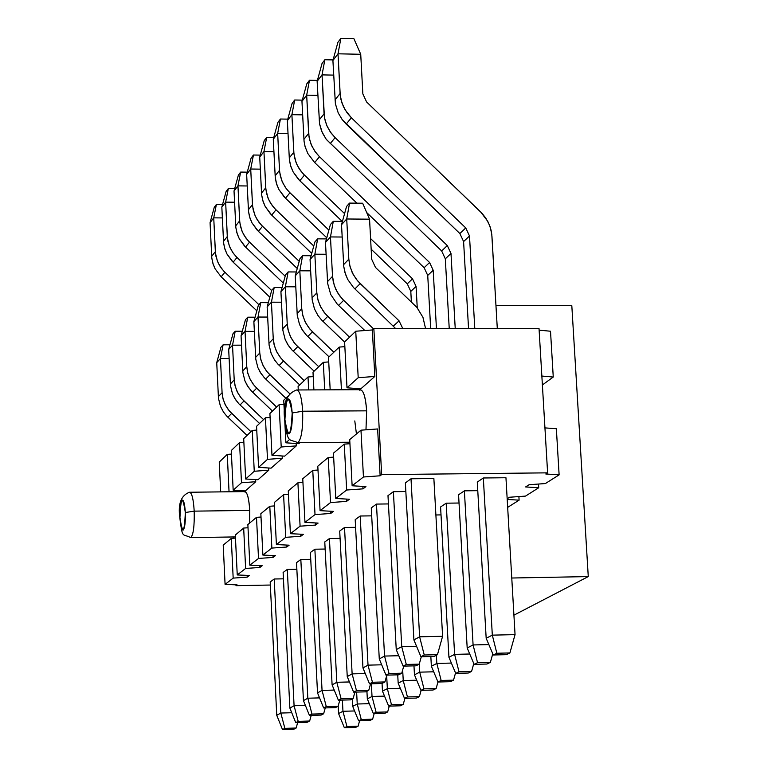 <?xml version="1.0" encoding="UTF-8"?>
<svg xmlns="http://www.w3.org/2000/svg" width="768" height="768" viewBox="0 0 768 768"><rect width="100%" height="100%" fill="white"/><g stroke="black" fill="none" stroke-linecap="round" stroke-linejoin="round"><path stroke-width="1.15" d="M495.965 305.549L571.814 305.693L495.965 305.549M513.917 615.168L588.269 576.586L511.766 578.016L588.269 576.586L571.814 305.693L588.269 576.586L513.917 615.168M358.099 726.202L346.925 726.528L344.381 727.776L355.526 727.45L358.099 726.202L355.526 727.45L344.381 727.776L346.925 726.528L358.099 726.202L359.616 720.778L358.099 726.202M354.586 710.957L342.96 711.283L346.925 726.528L342.96 711.283L338.563 713.53L344.381 727.776L338.563 713.53L342.96 711.283L342.384 700.09L342.96 711.283L354.586 710.957M338.179 706.061L338.563 713.53L338.179 706.061M256.829 310.819L221.155 276.816L215.155 268.906L213.168 264.307L211.786 257.923L210.067 222.682L211.795 258.038L212.746 262.934L215.098 268.81L221.155 276.816L256.829 310.819M222.355 217.92L213.734 217.843L215.462 253.267L217.44 261.254L219.686 265.776L223.728 271.094L258.902 304.694L224.89 272.256L221.155 276.816L224.89 272.256L221.434 268.378L218.102 262.8L216.029 256.704L215.347 251.674L211.67 256.339L215.347 251.674L213.734 217.843L210.067 222.682L213.734 217.843L216.384 204.461L214.272 207.283L210.067 222.682L214.272 207.283L216.384 204.461L213.734 217.843L222.355 217.92M222.557 204.518L216.384 204.461L222.557 204.518M372.624 719.194L361.258 719.52L358.627 720.806L369.955 720.48L372.624 719.194L369.955 720.48L358.627 720.806L361.258 719.52L372.624 719.194L374.189 713.578L372.624 719.194M369.293 703.67L357.245 704.006L361.258 719.52L357.245 704.006L352.694 706.33L358.627 720.806L352.694 706.33L357.245 704.006L356.621 692.083L357.245 704.006L369.293 703.67M352.301 698.88L352.694 706.33L352.301 698.88M269.827 297.178L231.965 260.995L227.04 254.131L225.014 249.456L223.603 242.966L221.837 207.139L223.622 243.082L224.592 248.064L226.982 254.035L233.146 262.176L269.827 297.178M234.566 202.214L225.638 202.138L227.414 238.147L229.421 246.269L232.637 252.307L235.824 256.272L271.651 290.534L237.005 257.462L233.146 262.176L237.005 257.462L233.491 253.507L230.102 247.843L227.99 241.642L227.29 236.525L223.488 241.354L227.29 236.525L225.638 202.138L221.837 207.139L225.638 202.138L228.317 188.544L226.118 191.472L221.837 207.139L226.118 191.472L228.317 188.544L225.638 202.138L234.566 202.214M234.691 188.611L228.317 188.544L234.691 188.611M387.658 711.936L376.109 712.262L373.382 713.597L384.893 713.27L387.658 711.936L384.893 713.27L373.382 713.597L376.109 712.262L387.658 711.936L389.28 706.109L387.658 711.936M384.528 696.125L372.029 696.47L376.109 712.262L372.029 696.47L367.315 698.87L373.382 713.597L367.315 698.87L372.029 696.47L371.357 683.77L372.029 696.47L384.528 696.125M366.922 691.296L367.315 698.87L366.922 691.296M283.296 283.075L244.349 245.827L239.338 238.848L237.283 234.077L235.843 227.482L234.029 191.05L235.853 227.597L236.842 232.666L239.28 238.742L245.549 247.027L283.296 283.075M247.219 185.971L237.955 185.866L239.789 222.499L241.834 230.755L244.157 235.44L248.342 240.941L285.187 276.202L249.542 242.15L245.549 247.027L249.542 242.15L245.971 238.128L242.515 232.358L240.365 226.051L239.664 220.848L235.718 225.84L239.664 220.848L237.955 185.866L234.029 191.05L237.955 185.866L240.653 172.08L238.387 175.104L234.029 191.05L238.387 175.104L240.653 172.08L237.955 185.866L247.219 185.971M247.258 172.157L240.653 172.08L247.258 172.157M403.229 704.419L391.488 704.746L388.666 706.128L400.368 705.802L403.229 704.419L400.368 705.802L388.666 706.128L391.488 704.746L403.229 704.419L404.918 698.371L403.229 704.419M400.32 688.31L387.35 688.656L391.488 704.746L387.35 688.656L382.464 691.142L388.666 706.128L382.464 691.142L387.35 688.656L386.669 675.744L387.35 688.656L400.32 688.31M382.061 683.434L382.464 691.142L382.061 683.434M297.254 268.493L258.384 231.341L252.067 223.008L249.974 218.16L248.515 211.45L246.653 174.394L248.525 211.565L249.533 216.72L252.01 222.902L257.088 230.035L297.254 268.493M260.323 169.142L250.714 169.027L252.595 206.285L254.678 214.685L257.05 219.446L261.312 225.053L299.213 261.37L262.531 226.282L258.384 231.341L262.531 226.282L258.893 222.192L255.379 216.317L253.19 209.894L252.47 204.605L248.39 209.779L252.47 204.605L250.714 169.027L246.653 174.394L250.714 169.027L253.44 155.021L251.088 158.16L246.653 174.394L251.088 158.16L253.44 155.021L250.714 169.027L260.323 169.142M260.285 155.117L253.44 155.021L260.285 155.117M419.376 696.624L407.434 696.95L404.506 698.381L416.41 698.054L419.376 696.624L416.41 698.054L404.506 698.381L407.434 696.95L419.376 696.624L421.133 690.346L419.376 696.624M416.707 680.208L403.238 680.554L407.434 696.95L403.238 680.554L398.17 683.136L404.506 698.381L398.17 683.136L403.238 680.554L402.672 669.955L403.238 680.554L416.707 680.208M397.728 674.842L398.17 683.136L397.728 674.842M311.731 253.402L271.699 215.088L265.267 206.602L263.136 201.667L261.638 194.832L259.728 157.133L261.658 194.957L262.685 200.198L265.21 206.496L270.374 213.754L311.731 253.402M273.907 151.699L263.942 151.565L265.882 189.475L268.003 198.038L270.413 202.886L274.752 208.589L313.766 246.01L275.99 209.846L271.699 215.088L275.99 209.846L272.294 205.67L268.714 199.69L266.486 193.162L265.747 187.776L261.514 193.142L265.747 187.776L263.942 151.565L259.728 157.133L263.942 151.565L266.688 137.347L264.25 140.602L259.728 157.133L264.25 140.602L266.688 137.347L263.942 151.565L273.907 151.699M273.773 137.453L266.688 137.347L273.773 137.453M436.128 688.541L423.974 688.867L420.931 690.355L433.046 690.029L436.128 688.541L433.046 690.029L420.931 690.355L423.974 688.867L436.128 688.541L437.971 681.965L436.128 688.541M433.709 671.798L419.722 672.154L423.974 688.867L419.722 672.154L414.461 674.832L420.931 690.355L414.461 674.832L419.722 672.154L419.28 664.032L419.722 672.154L433.709 671.798M413.971 665.856L414.461 674.832L413.971 665.856M326.765 237.773L285.494 198.23L278.947 189.59L276.778 184.56L275.261 177.61L273.283 139.238L275.27 177.734L276.317 183.072L278.89 189.485L284.15 196.877L326.765 237.773M288.01 133.613L277.661 133.469L279.648 172.051L281.818 180.768L285.264 187.258L288.682 191.52L328.877 230.112L289.949 192.797L285.494 198.23L289.949 192.797L286.186 188.544L282.538 182.448L280.272 175.795L279.514 170.314L275.126 175.882L279.514 170.314L277.661 133.469L273.283 139.238L277.661 133.469L280.426 119.021L277.901 122.39L273.283 139.238L277.901 122.39L280.426 119.021L277.661 133.469L288.01 133.613M287.77 119.136L280.426 119.021L287.77 119.136M453.523 680.15L441.149 680.467L437.99 682.013L450.317 681.696L453.523 680.15L450.317 681.696L437.99 682.013L441.149 680.467L453.523 680.15L455.539 672.941L453.523 680.15M451.382 663.072L436.829 663.437L441.149 680.467L436.829 663.437L431.366 666.221L437.99 682.013L431.366 666.221L436.829 663.437L436.378 655.248L436.829 663.437L451.382 663.072M417.245 307.814L416.064 286.435L410.803 291.398L411.37 301.834L410.803 291.398L407.28 283.834L371.155 249.178L407.28 283.834L410.803 291.398L416.064 286.435L417.245 307.814M430.838 656.506L431.366 666.221L430.838 656.506M342.192 221.395L298.531 179.453L293.146 171.936L290.938 166.819L289.382 159.734L287.357 120.672L289.392 159.859L290.467 165.293L293.088 171.83L299.818 180.749L342.192 221.395M302.65 114.854L291.898 114.682L293.942 153.965L296.15 162.835L298.656 167.875L303.149 173.798L344.582 213.619L304.435 175.104L299.818 180.749L304.435 175.104L300.605 170.765L296.89 164.554L294.576 157.786L293.798 152.198L289.238 157.978L293.798 152.198L291.898 114.682L287.357 120.672L291.898 114.682L294.682 100.003L292.061 103.507L287.357 120.672L292.061 103.507L294.682 100.003L291.898 114.682L302.65 114.854M370.589 238.579L412.522 278.822L416.064 286.435L412.522 278.822L407.28 283.834L412.522 278.822L370.589 238.579M302.304 100.138L294.682 100.003L302.304 100.138M471.581 671.424L458.995 671.75L455.712 673.354L468.259 673.037L471.581 671.424L468.259 673.037L455.712 673.354L458.995 671.75L471.581 671.424L473.789 663.562L471.581 671.424M469.747 654L454.608 654.374L458.995 671.75L454.608 654.374L448.934 657.264L455.712 673.354L448.934 657.264L454.608 654.374L446.179 503.184L454.608 654.374L469.747 654M436.445 328.56L433.19 270.259L427.728 275.424L430.675 328.56L427.728 275.424L424.147 267.715L366.682 212.525L424.147 267.715L427.728 275.424L433.19 270.259L436.445 328.56M440.582 506.976L448.934 657.264L440.582 506.976L446.179 503.184L459.034 503.021L446.179 503.184L440.582 506.976M356.938 203.165L314.678 162.586L307.882 153.61L305.078 146.602L304.042 141.178L301.958 101.395L304.061 141.302L305.155 146.842L307.824 153.494L314.678 162.586L356.938 203.165M317.856 95.366L306.672 95.165L309.024 137.002L311.04 144.221L314.621 150.96L319.478 156.72L429.59 262.502L433.19 270.259L429.59 262.502L424.147 267.715L429.59 262.502L319.478 156.72L314.678 162.586L319.478 156.72L315.581 152.304L311.798 145.978L309.427 139.075L308.64 133.382L303.907 139.382L308.64 133.382L306.672 95.165L301.958 101.395L306.672 95.165L309.485 80.256L306.758 83.894L301.958 101.395L306.758 83.894L309.485 80.256L306.672 95.165L317.856 95.366M317.395 80.41L309.485 80.256L317.395 80.41M490.368 662.362L477.542 662.678L474.125 664.349L486.912 664.032L490.368 662.362L486.912 664.032L474.125 664.349L477.542 662.678L490.368 662.362L492.778 653.779L490.368 662.362M488.861 644.582L473.088 644.947L477.542 662.678L473.088 644.947L467.184 647.962L474.125 664.349L467.184 647.962L473.088 644.947L464.39 490.838L473.088 644.947L488.861 644.582M455.232 328.56L450.989 253.459L445.315 258.826L449.232 328.56L445.315 258.826L441.658 250.963L326.333 139.45L322.339 132.826L319.536 123.734L317.136 81.36L319.565 123.946L321.619 131.174L326.17 139.238L441.658 250.963L445.315 258.826L450.989 253.459L455.232 328.56M458.573 494.774L467.184 647.962L458.573 494.774L464.39 490.838L477.773 490.675L464.39 490.838L458.573 494.774M333.677 75.11L322.032 74.89L324.461 117.514L326.506 124.877L330.163 131.75L335.117 137.626L447.312 245.558L450.989 253.459L447.312 245.558L441.658 250.963L447.312 245.558L335.117 137.626L330.125 143.722L335.117 137.626L331.142 133.114L327.283 126.662L324.874 119.626L324.058 113.827L319.142 120.067L324.058 113.827L322.032 74.89L317.136 81.36L322.032 74.89L324.864 59.741L322.032 63.514L317.136 81.36L322.032 63.514L324.864 59.741L322.032 74.89L333.677 75.11M333.082 59.904L324.864 59.741L333.082 59.904M509.904 652.934L496.838 653.251L493.286 654.989L506.304 654.672L509.904 652.934L506.304 654.672L493.286 654.989L496.838 653.251L509.904 652.934L515.05 634.627L509.904 652.934M515.05 634.627L492.317 635.146L496.838 653.251L492.317 635.146L486.173 638.275L493.286 654.989L486.173 638.275L492.317 635.146L483.331 477.984L492.317 635.146L515.05 634.627L505.949 477.734L515.05 634.627M474.797 328.57L469.498 235.987L463.594 241.565L468.547 328.56L463.594 241.565L459.869 233.549L342.317 119.75L338.246 112.992L335.386 103.718L332.909 60.538L335.414 103.939L338.246 112.992L342.154 119.53L346.186 124.109L459.869 233.549L463.594 241.565L469.498 235.987L474.797 328.57M477.283 482.093L486.173 638.275L477.283 482.093L483.331 477.984L477.283 482.093M491.942 236.15L497.299 328.57L491.789 234.278L490.099 226.762L487.747 221.328L480.71 211.997L366.605 101.971L362.851 93.898L360.73 54.278L338.006 53.808L340.253 95.366L341.923 102.902L345.264 110.093L351.379 117.763L465.754 227.923L469.498 235.987L465.754 227.923L459.869 233.549L465.754 227.923L351.379 117.763L346.186 124.109L351.379 117.763L347.328 113.165L343.392 106.579L340.925 99.398L340.099 93.494L334.982 99.984L340.099 93.494L338.006 53.808L332.909 60.538L338.006 53.808L340.858 38.4L337.91 42.326L332.909 60.538L337.91 42.326L340.858 38.4L338.006 53.808L360.73 54.278L362.851 93.898L366.605 101.971L482.15 213.466L485.856 218.17L489.37 224.794L491.098 230.246L491.942 236.15M353.894 38.688L360.73 54.278L353.894 38.688L340.858 38.4L353.894 38.688M296.15 728.026L284.87 728.352L282.509 729.6L293.75 729.264L296.15 728.026L293.75 729.264L282.509 729.6L284.87 728.352L296.15 728.026L297.658 722.582L296.15 728.026M291.744 712.733L280.829 713.04L284.87 728.352L280.829 713.04L276.749 715.286L282.509 729.6L276.749 715.286L280.829 713.04L274.214 578.995L280.829 713.04L291.744 712.733M270.192 581.952L276.749 715.286L270.192 581.952L274.214 578.995L283.44 578.832L274.214 578.995L270.192 581.952M247.046 435.427L226.733 416.102L223.594 412.214L220.435 406.272L218.467 398.266L216.73 362.659L218.477 398.381L220.483 406.378L223.469 412.022L226.646 416.016L247.046 435.427M229.123 358.531L220.445 358.541L222.086 392.726L223.114 399.197L225.61 405.466L229.402 411.034L250.925 431.702L231.677 413.434L227.885 417.254L231.677 413.434L228.211 409.546L224.851 403.949L222.768 397.805L222.086 392.726L218.352 396.662L222.086 392.726L220.445 358.541L216.73 362.659L220.445 358.541L223.104 344.813L220.954 347.222L216.73 362.659L220.954 347.222L223.104 344.813L220.445 358.541L229.123 358.531M229.958 344.803L223.104 344.813L229.958 344.803M309.658 721.018L298.186 721.344L295.738 722.63L307.171 722.304L309.658 721.018L307.171 722.304L295.738 722.63L298.186 721.344L309.658 721.018L311.222 715.373L309.658 721.018M305.405 705.446L294.086 705.754L298.186 721.344L294.086 705.754L289.862 708.077L295.738 722.63L289.862 708.077L294.086 705.754L287.299 569.414L294.086 705.754L305.405 705.446M283.123 572.467L289.862 708.077L283.123 572.467L287.299 569.414L296.851 569.242L287.299 569.414L283.123 572.467M259.526 423.456L238.877 403.795L234.758 398.4L232.474 393.792L230.467 385.651L228.682 349.45L230.477 385.766L232.512 393.898L235.555 399.648L238.79 403.709L259.526 423.456M241.517 345.178L232.531 345.187L234.211 379.949L235.267 386.534L237.802 392.899L241.651 398.563L263.549 419.606L243.974 401.011L240.048 404.966L243.974 401.011L240.442 397.056L237.034 391.354L234.912 385.114L234.211 379.949L230.342 384.019L234.211 379.949L232.531 345.187L228.682 349.45L232.531 345.187L235.21 331.248L232.992 333.734L228.682 349.45L232.992 333.734L235.21 331.248L232.531 345.187L241.517 345.178M242.294 331.248L235.21 331.248L242.294 331.248M323.635 713.76L311.981 714.086L309.446 715.421L321.072 715.094L323.635 713.76L321.072 715.094L309.446 715.421L311.981 714.086L323.635 713.76L325.267 707.904L323.635 713.76M319.555 697.891L307.824 698.218L311.981 714.086L307.824 698.218L303.446 700.618L309.446 715.421L303.446 700.618L307.824 698.218L300.835 559.488L307.824 698.218L319.555 697.891M296.525 562.656L303.446 700.618L296.525 562.656L300.835 559.488L310.742 559.325L300.835 559.488L296.525 562.656M272.448 411.072L251.443 391.046L247.258 385.555L244.934 380.88L242.89 372.586L241.056 335.77L242.899 372.71L244.973 380.986L248.074 386.832L251.366 390.96L272.448 411.072M254.352 331.363L245.04 331.363L246.768 366.71L247.843 373.411L250.426 379.891L254.342 385.661L276.614 407.078L256.704 388.147L252.643 392.246L256.704 388.147L253.114 384.125L249.638 378.326L247.478 371.971L246.768 366.71L242.765 370.934L246.768 366.71L245.04 331.363L241.056 335.77L245.04 331.363L247.747 317.203L245.443 319.776L241.056 335.77L245.443 319.776L247.747 317.203L245.04 331.363L254.352 331.363M255.082 317.203L247.747 317.203L255.082 317.203M338.131 706.234L326.275 706.57L323.645 707.952L335.472 707.616L338.131 706.234L335.472 707.616L323.645 707.952L326.275 706.57L338.131 706.234L339.821 700.157L338.131 706.234M334.234 690.077L322.051 690.394L326.275 706.57L322.051 690.394L317.52 692.89L323.645 707.952L317.52 692.89L322.051 690.394L314.87 549.206L322.051 690.394L334.234 690.077M310.397 552.49L317.52 692.89L310.397 552.49L314.87 549.206L325.142 549.043L314.87 549.206L310.397 552.49M285.84 398.237L264.461 377.846L260.208 372.259L257.837 367.498L255.754 359.059L253.872 321.6L255.763 359.184L257.885 367.603L261.034 373.555L264.384 377.76L285.84 398.237M267.658 317.05L258 317.04L259.776 353.011L260.87 359.827L263.501 366.422L267.494 372.288L289.478 393.466L269.885 374.822L265.68 379.075L269.885 374.822L266.237 370.723L262.704 364.819L260.506 358.349L259.776 353.011L255.629 357.379L259.776 353.011L258 317.04L253.872 321.6L258 317.04L260.726 302.65L258.336 305.328L253.872 321.6L258.336 305.328L260.726 302.65L258 317.04L267.658 317.05M268.32 302.669L260.726 302.65L268.32 302.669M353.155 698.438L341.098 698.765L338.371 700.195L350.4 699.869L353.155 698.438L350.4 699.869L338.371 700.195L341.098 698.765L353.155 698.438L354.912 692.122L353.155 698.438M349.459 681.965L336.816 682.291L341.098 698.765L336.816 682.291L332.102 684.874L338.371 700.195L332.102 684.874L336.816 682.291L329.424 538.55L336.816 682.291L349.459 681.965M324.778 541.949L332.102 684.874L324.778 541.949L329.424 538.55L340.08 538.387L329.424 538.55L324.778 541.949M299.712 384.941L277.958 364.176L274.598 360L271.21 353.626L269.088 345.043L267.149 306.922L269.098 345.168L271.258 353.741L274.464 359.798L277.872 364.08L299.712 384.941M281.453 302.208L271.43 302.189L273.254 338.794L274.378 345.734L277.056 352.454L281.117 358.435L304.186 380.659L283.555 361.018L279.197 365.414L283.555 361.018L279.84 356.832L276.24 350.822L274.003 344.237L273.254 338.794L268.954 343.325L273.254 338.794L271.43 302.189L267.149 306.922L271.43 302.189L274.176 287.578L271.709 290.342L267.149 306.922L271.709 290.342L274.176 287.578L271.43 302.189L281.453 302.208M282.048 287.597L274.176 287.578L282.048 287.597M368.746 690.346L356.477 690.672L353.645 692.16L365.885 691.834L368.746 690.346L365.885 691.834L353.645 692.16L356.477 690.672L368.746 690.346L370.579 683.789L368.746 690.346M365.27 673.546L352.128 673.882L356.477 690.672L352.128 673.882L347.242 676.56L353.645 692.16L347.242 676.56L352.128 673.882L344.515 527.491L352.128 673.882L365.27 673.546M339.706 531.024L347.242 676.56L339.706 531.024L344.515 527.491L355.584 527.328L344.515 527.491L339.706 531.024M314.093 371.155L291.955 349.987L287.539 344.189L285.082 339.245L282.912 330.509L280.925 291.696L282.931 330.624L285.13 339.36L288.394 345.533L291.869 349.891L314.093 371.155M295.766 286.819L285.37 286.79L287.242 324.058L288.384 331.123L291.12 337.968L295.258 344.054L318.739 366.701L297.734 346.685L293.213 351.254L297.734 346.685L293.952 342.432L290.294 336.307L288 329.597L287.242 324.058L282.778 328.762L287.242 324.058L285.37 286.79L280.925 291.696L285.37 286.79L288.134 271.93L285.562 274.81L280.925 291.696L285.562 274.81L288.134 271.93L285.37 286.79L295.766 286.819M296.294 271.968L288.134 271.93L296.294 271.968M384.941 681.946L372.442 682.272L369.504 683.818L381.965 683.491L384.941 681.946L381.965 683.491L369.504 683.818L372.442 682.272L384.941 681.946L386.842 675.12L384.941 681.946M381.696 664.8L368.026 665.146L372.442 682.272L368.026 665.146L362.957 667.93L369.504 683.818L362.957 667.93L368.026 665.146L360.182 516.01L368.026 665.146L381.696 664.8M355.19 519.677L362.957 667.93L355.19 519.677L360.182 516.01L371.693 515.856L360.182 516.01L355.19 519.677M329.021 356.842L306.48 335.261L301.978 329.357L299.472 324.317L297.264 315.418L295.219 275.904L297.283 315.542L299.52 324.432L302.851 330.72L306.384 335.174L329.021 356.842M310.637 270.854L299.827 270.806L301.757 308.755L302.928 315.955L305.712 322.925L309.926 329.136L333.85 352.224L312.461 331.814L307.766 336.557L312.461 331.814L308.602 327.475L304.867 321.235L302.534 314.4L301.757 308.755L297.13 313.642L301.757 308.755L299.827 270.806L295.219 275.904L299.827 270.806L302.611 255.706L299.952 258.691L295.219 275.904L299.952 258.691L302.611 255.706L299.827 270.806L310.637 270.854M311.088 255.754L302.611 255.706L311.088 255.754M401.76 673.21L389.03 673.536L385.978 675.139L398.659 674.813L401.76 673.21L398.659 674.813L385.978 675.139L389.03 673.536L401.76 673.21L403.738 666.115L401.76 673.21M398.784 655.728L384.547 656.064L389.03 673.536L384.547 656.064L379.277 658.963L385.978 675.139L379.277 658.963L384.547 656.064L376.464 504.086L384.547 656.064L398.784 655.728M371.27 507.888L379.277 658.963L371.27 507.888L376.464 504.086L388.435 503.933L376.464 504.086L371.27 507.888M344.611 342.058L321.562 319.978L318.01 315.562L314.429 308.822L312.173 299.75L310.061 259.498L312.182 299.875L314.477 308.938L317.866 315.35L321.466 319.882L344.611 342.058M326.093 254.266L314.851 254.198L316.838 292.867L318.038 300.202L320.87 307.306L325.171 313.632L349.536 337.181L327.744 316.368L322.867 321.293L327.744 316.368L323.818 311.942L320.016 305.578L317.635 298.618L316.838 292.867L312.029 297.936L316.838 292.867L314.851 254.198L310.061 259.498L314.851 254.198L317.654 238.848L314.89 241.949L310.061 259.498L314.89 241.949L317.654 238.848L314.851 254.198L326.093 254.266M326.458 238.906L317.654 238.848L326.458 238.906M419.251 664.138L406.291 664.454L403.114 666.125L416.026 665.808L419.251 664.138L416.026 665.808L403.114 666.125L406.291 664.454L419.251 664.138L421.315 656.736L419.251 664.138M416.554 646.282L401.731 646.627L406.291 664.454L401.731 646.627L396.25 649.642L403.114 666.125L396.25 649.642L401.731 646.627L393.389 491.683L401.731 646.627L416.554 646.282M387.984 495.648L396.25 649.642L387.984 495.648L393.389 491.683L405.85 491.539L393.389 491.683L387.984 495.648M364.829 330.538L337.229 304.09L330.73 294.499L327.658 283.469L325.478 242.448L327.677 283.594L330.73 294.499L337.142 303.994L364.829 330.538M342.173 237.024L330.47 236.938L332.515 276.346L334.31 285.677L337.603 292.771L342.298 298.954L373.507 328.867L343.642 300.307L338.573 305.434L343.642 300.307L339.638 295.795L335.76 289.306L333.331 282.202L332.515 276.346L327.514 281.616L332.515 276.346L330.47 236.938L325.478 242.448L330.47 236.938L333.293 221.318L330.413 224.544L325.478 242.448L330.413 224.544L333.293 221.318L330.47 236.938L342.173 237.024M342.442 221.395L333.293 221.318L342.442 221.395M437.453 654.691L424.243 655.008L420.941 656.746L434.102 656.429L437.453 654.691L434.102 656.429L420.941 656.746L424.243 655.008L437.453 654.691L442.598 636.278L437.453 654.691M442.598 636.278L419.616 636.806L424.243 655.008L419.616 636.806L413.904 639.946L420.941 656.746L413.904 639.946L419.616 636.806L411.005 478.781L419.616 636.806L442.598 636.278L433.872 478.531L442.598 636.278M405.379 482.899L413.904 639.946L405.379 482.899L411.005 478.781L433.872 478.531L411.005 478.781L405.379 482.899M395.626 328.55L353.539 287.558L347.798 279.562L345.437 274.099L343.766 266.525L341.52 224.717L343.786 266.659L344.928 272.477L347.731 279.446L353.443 287.462L395.626 328.55M425.568 328.56L422.966 317.376L416.89 307.392L375.475 267.418L371.702 259.277L369.552 219.178L346.714 218.986L348.826 259.162L350.074 266.774L353.03 274.166L357.494 280.752L399.053 320.832L402.806 328.55L399.053 320.832L393.533 325.92L399.053 320.832L360.173 283.603L354.902 288.931L360.173 283.603L356.093 278.995L352.138 272.371L349.661 265.133L348.826 259.162L343.622 264.643L348.826 259.162L346.714 218.986L341.52 224.717L346.714 218.986L349.555 203.098L346.56 206.448L341.52 224.717L346.56 206.448L349.555 203.098L346.714 218.986L369.552 219.178L371.702 259.277L375.475 267.418L417.034 307.565L422.928 317.29L425.568 328.56M362.659 203.222L369.552 219.178L362.659 203.222L349.555 203.098L362.659 203.222M219.264 462.048L227.261 454.387L231.446 454.08L227.261 454.387L229.046 491.779L227.261 454.387L219.264 462.048L220.685 491.875L219.264 462.048M231.274 450.538L239.539 442.618L243.878 442.301L239.539 442.618L231.274 450.538L233.174 490.234L231.274 450.538M243.696 438.634L252.259 430.426L256.752 430.09L252.259 430.426L243.696 438.634L245.654 479.002L243.696 438.634M256.57 426.298L265.44 417.792L270.096 417.446L265.44 417.792L256.57 426.298L258.576 467.366L256.57 426.298M269.904 413.51L279.11 404.688L283.939 404.333L279.11 404.688L269.904 413.51L271.978 455.309L269.904 413.51M283.738 400.253L287.443 396.701L283.738 400.253L285.869 442.81L283.738 400.253M298.09 386.496L308.006 376.992L313.219 376.598L308.006 376.992L298.09 386.496L298.272 389.962L298.09 386.496M312.998 372.202L323.299 362.333L328.723 361.92L323.299 362.333L312.998 372.202L313.901 389.894L312.998 372.202M328.493 357.36L339.206 347.088L344.851 346.666L339.206 347.088L328.493 357.36L330.173 389.818L328.493 357.36M344.602 341.914L355.747 331.229L372.346 329.962L373.853 328.55L539.03 328.579L547.613 472.848L381.658 474.624L380.131 475.786L363.446 476.995L352.128 485.77L365.942 486.605L362.995 488.851L346.656 490.022L335.789 498.461L349.373 499.248L346.541 501.398L330.528 502.55L320.074 510.653L333.437 511.392L330.72 513.466L315.014 514.589L304.963 522.384L318.106 523.085L315.485 525.082L300.086 526.176L290.41 533.683L303.35 534.336L300.826 536.256L285.715 537.331L276.394 544.57L289.123 545.184L286.694 547.037L271.862 548.083L262.877 555.062L275.414 555.638L273.072 557.424L258.509 558.451L249.83 565.181L262.186 565.728L259.92 567.456L245.616 568.454L237.245 574.954L249.408 575.462L247.219 577.133L233.174 578.112L225.082 584.39L237.072 584.87L236.016 585.677L270.336 585.034L236.016 585.677L235.968 584.832L236.016 585.677L237.072 584.87L225.082 584.39L223.219 545.126L231.274 538.397L235.478 538.099L231.274 538.397L233.174 578.112L247.219 577.133L249.408 575.462L237.245 574.954L235.325 535.018L237.245 574.954L245.616 568.454L243.667 528.058L235.325 535.018L243.667 528.058L245.616 568.454L259.92 567.456L262.186 565.728L249.83 565.181L247.862 524.563L249.83 565.181L258.509 558.451L256.502 517.354L247.862 524.563L256.502 517.354L258.509 558.451L273.072 557.424L275.414 555.638L262.877 555.062L260.851 513.725L262.877 555.062L271.862 548.083L269.798 506.256L260.851 513.725L269.798 506.256L271.862 548.083L286.694 547.037L289.123 545.184L276.394 544.57L274.31 502.493L276.394 544.57L285.715 537.331L283.594 494.746L274.31 502.493L283.594 494.746L285.715 537.331L300.826 536.256L303.35 534.336L290.41 533.683L288.269 490.848L290.41 533.683L300.086 526.176L297.907 482.803L288.269 490.848L297.907 482.803L300.086 526.176L315.485 525.082L318.106 523.085L304.963 522.384L302.755 478.752L304.963 522.384L315.014 514.589L312.768 470.4L302.755 478.752L312.768 470.4L315.014 514.589L330.72 513.466L333.437 511.392L320.074 510.653L317.808 466.195L320.074 510.653L330.528 502.55L328.205 457.517L317.808 466.195L328.205 457.517L330.528 502.55L346.541 501.398L349.373 499.248L335.789 498.461L333.446 453.149L335.789 498.461L346.656 490.022L344.266 444.125L333.446 453.149L344.266 444.125L346.656 490.022L362.995 488.851L365.942 486.605L352.128 485.77L349.718 439.574L352.128 485.77L363.446 476.995L360.97 430.176L349.718 439.574L360.97 430.176L363.446 476.995L380.131 475.786L381.658 474.624L373.853 328.55L372.346 329.962L374.822 376.454L360.778 388.877L347.002 387.782L344.602 341.914L347.002 387.782L360.778 388.877L374.822 376.454L358.205 377.702L347.002 387.782L358.205 377.702L355.747 331.229L344.602 341.914M539.117 330.154L550.512 331.229L553.258 377.03L542.381 384.97L553.258 377.03L541.853 376.061L553.258 377.03L550.512 331.229L539.117 330.154M505.949 477.734L483.331 477.984L505.949 477.734M507.667 507.37L519.101 500.15L507.206 499.44L519.101 500.15L507.667 507.37M507.168 498.758L509.539 497.242L525.504 496.099L538.714 487.757L525.619 486.941L529.085 484.723L545.376 483.552L559.123 474.874L545.808 474L547.613 472.848L545.808 474L559.123 474.874L545.376 483.552L529.085 484.723L525.619 486.941L538.714 487.757L525.504 496.099L509.539 497.242L507.168 498.758M435.888 514.973L441.024 514.896L435.888 514.973M233.741 538.224L233.674 536.957L233.741 538.224M247.142 575.366L247.219 577.133L247.142 575.366M259.834 565.622L259.92 567.456L259.834 565.622M272.976 555.523L273.072 557.424L272.976 555.523M286.598 545.059L286.694 547.037L286.598 545.059M300.72 534.202L300.826 536.256L300.72 534.202M315.379 522.941L315.485 525.082L315.379 522.941M330.605 511.238L330.72 513.466L330.605 511.238M346.426 499.075L346.541 501.398L346.426 499.075M362.87 486.422L362.995 488.851L362.87 486.422M377.626 428.957L380.131 475.786L377.626 428.957L360.97 430.176L377.626 428.957M357.715 388.637L357.773 389.702L357.715 388.637M299.952 442.637L298.771 443.683L285.869 442.81L298.771 443.683L299.952 442.637M296.15 443.51L296.275 445.891L284.678 456.144L271.978 455.309L284.678 456.144L296.275 445.891L281.213 446.995L271.978 455.309L281.213 446.995L279.11 404.688L281.213 446.995L296.275 445.891L296.15 443.51M282.154 455.981L282.269 458.275L271.085 468.154L258.576 467.366L271.085 468.154L282.269 458.275L267.494 459.35L258.576 467.366L267.494 459.35L265.44 417.792L267.494 459.35L282.269 458.275L282.154 455.981M268.656 468L268.762 470.208L257.981 479.741L245.654 479.002L257.981 479.741L268.762 470.208L254.256 471.264L245.654 479.002L254.256 471.264L252.259 430.426L254.256 471.264L268.762 470.208L268.656 468M255.629 479.606L255.734 481.728L245.318 490.934L233.174 490.234L245.318 490.934L255.734 481.728L241.478 482.755L233.174 490.234L241.478 482.755L239.539 442.618L241.478 482.755L255.734 481.728L255.629 479.606M243.053 490.8L243.091 491.616L243.053 490.8M244.234 491.894C246.95 490.982 248.794 497.155 249.744 510.413L249.629 523.085L249.744 510.413L194.198 511.142C194.515 526.282 193.344 535.104 190.685 537.61L190.685 537.61C193.344 535.104 194.515 526.282 194.198 511.142L249.744 510.413C248.966 498.432 247.306 492.154 244.762 491.597L189.533 492.25C191.904 492.816 193.45 499.114 194.198 511.142C193.45 499.114 191.904 492.816 189.533 492.25C181.123 495.274 177.888 503.77 179.818 517.757L179.942 517.536C180.835 496.694 182.63 495.024 185.328 512.515L194.198 511.142L185.328 512.515C184.406 533.395 182.611 535.066 179.933 517.536L179.818 517.757C182.64 539.875 182.314 533.146 190.685 537.61L235.421 536.928M359.318 390.163C362.976 388.666 365.424 395.558 366.643 410.842L365.981 429.811L366.643 410.842L302.678 411.216C303.034 429.062 301.392 439.546 297.754 442.656L297.072 442.666L297.754 442.656C301.392 439.546 303.034 429.062 302.678 411.216L366.643 410.842C365.683 397.258 363.514 390.211 360.154 389.693L296.602 389.971C299.731 390.49 301.757 397.574 302.678 411.216C301.757 397.574 299.731 390.49 296.602 389.971C286.57 393.696 282.614 403.738 284.736 420.096L284.928 419.741C286.214 395.338 288.634 393.082 292.186 412.982L302.678 411.216L292.186 412.982C290.861 437.453 288.442 439.709 284.928 419.741L284.736 420.096C287.616 444.912 289.546 438.547 297.754 442.656L349.853 442.234M356.438 433.958L354.797 420.941M223.219 545.126L225.082 584.39L233.174 578.112L231.274 538.397L223.219 545.126M248.016 527.75L243.667 528.058L248.016 527.75M261.014 517.027L256.502 517.354L261.014 517.027M274.474 505.92L269.798 506.256L274.474 505.92M288.442 494.4L283.594 494.746L288.442 494.4M289.853 439.219L285.869 442.81L289.853 439.219M302.947 482.438L297.907 482.803L302.947 482.438M308.669 389.914L308.006 376.992L308.669 389.914M318 470.026L312.768 470.4L318 470.026M324.72 389.846L323.299 362.333L324.72 389.846M333.648 457.123L328.205 457.517L333.648 457.123M341.424 389.77L339.206 347.088L341.424 389.77M349.93 443.712L344.266 444.125L349.93 443.712M374.822 376.454L372.346 329.962L355.747 331.229L358.205 377.702L374.822 376.454M373.853 328.55L381.658 474.624L547.613 472.848L539.03 328.579L373.853 328.55M284.928 419.741C285.677 429.888 287.165 434.525 289.402 433.67C291.542 430.56 292.474 423.667 292.186 412.982C291.418 402.758 289.92 398.131 287.674 399.11C285.552 402.307 284.64 409.181 284.928 419.741M179.933 517.536C180.518 526.33 181.642 530.486 183.312 529.987C184.896 527.539 185.568 521.712 185.328 512.515C184.733 503.654 183.6 499.517 181.93 500.102C180.365 502.608 179.693 508.426 179.933 517.536M518.899 496.57L519.101 500.15L518.899 496.57M538.502 484.042L538.714 487.757L538.502 484.042M556.358 428.736L559.123 474.874L556.358 428.736L544.934 427.891L556.358 428.736"/></g></svg>
